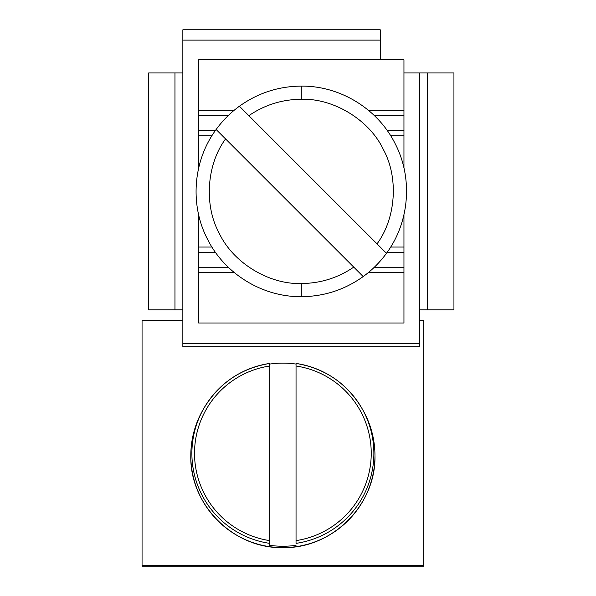 <?xml version="1.0" encoding="UTF-8"?>
<svg xmlns="http://www.w3.org/2000/svg" width="596" height="596" viewBox="0 0 596 596"><rect width="100%" height="100%" fill="white"/><g stroke="black" fill="none" stroke-linecap="round" stroke-linejoin="round"><path stroke-width="0.89" d="M182.853 320.492L142.057 320.492L142.057 566.2L423.696 566.2L423.696 565.284L142.057 565.284M419.748 320.492L423.696 320.492L423.696 565.284M419.748 343.601L419.748 346.805L182.853 346.805L182.853 343.601L419.748 343.601L419.748 309.838L453.943 309.838L453.943 72.95L427.645 72.95L427.645 309.838M182.853 343.601L182.853 309.838L148.665 309.838L148.665 72.95L182.853 72.95L182.853 309.838M403.954 72.95L427.645 72.95M419.748 72.95L419.748 309.838M174.963 72.95L174.963 309.838M182.853 72.95L182.853 40.074L380.263 40.074L380.263 59.786M182.853 40.074L182.853 29.8L380.263 29.8L380.263 40.074M296.041 543.366L296.041 363.433A90.972 90.92 180 0 1 296.041 543.366L296.041 540.617A88.342 88.29 -0 0 0 296.041 366.004M269.72 545.303L269.72 543.366L269.72 545.303A91.62 91.561 -0 0 0 296.041 545.303M203.124 409.608A92.075 92.022 -0 0 0 190.802 455.605C190.876 439.192 194.981 423.86 203.124 409.608L204.085 407.955C219.164 383.101 241.037 368.268 269.72 363.433L269.72 543.366A90.972 90.92 180 0 1 269.72 363.433L269.72 364.074A91.62 91.561 -0 0 1 296.041 364.074M403.954 214.724L403.954 272.618L368.291 272.618M403.954 272.618L403.954 323.002L198.647 323.002L198.647 214.679M198.647 168.065L198.647 59.786L403.954 59.786L403.954 135.746L390.671 135.746M403.954 247.042L390.671 247.042M403.954 135.746L403.954 168.109M403.954 110.171L368.268 110.171M216.139 129.496A105.283 105.283 0 0 1 239.398 106.23C257.912 92.991 278.548 86.286 301.3 86.107C340.1 85.735 377.834 108.859 395.118 143.606C413.058 178.01 409.579 222.129 386.469 253.293A105.283 105.283 0 0 1 363.202 276.559C344.689 289.798 324.06 296.503 301.3 296.681C262.501 297.054 224.766 273.922 207.49 239.182C189.543 204.778 193.022 160.659 216.139 129.496L363.202 276.559C344.689 289.798 324.06 296.503 301.3 296.681C262.501 297.054 224.766 273.922 207.49 239.182C189.543 204.778 193.022 160.659 216.139 129.496L225.571 138.935C206.589 164.585 203.929 205.188 219.075 232.939C232.775 262.508 268.736 284.627 301.3 283.517L301.3 296.681M234.332 272.618L198.647 272.618M211.93 135.746L198.647 135.746M198.647 247.042L211.93 247.042M198.647 110.171L234.31 110.171M301.3 86.107L301.3 99.271C282.191 99.405 264.706 104.866 248.837 115.669L239.398 106.23C257.912 92.991 278.548 86.286 301.3 86.107C340.1 85.735 377.834 108.859 395.118 143.606C413.058 178.01 409.579 222.129 386.469 253.293L239.398 106.23M301.3 283.517C320.41 283.383 337.902 277.922 353.763 267.12L363.202 276.559M386.469 253.293L377.03 243.853C396.012 218.196 398.679 177.601 383.526 149.849C369.825 120.28 333.872 98.161 301.3 99.271M374.959 455.605A92.075 92.022 -0 0 0 362.629 409.608C370.772 423.86 374.884 439.192 374.959 455.605A92.075 92.022 -0 0 1 282.876 547.627A92.075 92.022 -0 0 1 190.802 455.605C189.528 504.782 233.677 548.894 282.876 547.627C332.084 548.894 376.225 504.775 374.959 455.605M269.72 366.004A88.342 88.29 -0 0 0 269.72 540.617M403.954 267.246L374.318 267.246M403.954 252.406L387.102 252.406M403.954 130.382L387.087 130.382M403.954 115.542L374.281 115.542M198.647 115.542L228.29 115.542M198.647 130.382L215.499 130.382M198.647 252.406L215.521 252.406M198.647 267.246L228.32 267.246M296.041 363.433C324.716 368.268 346.589 383.101 361.675 407.955L362.629 409.608"/></g></svg>

